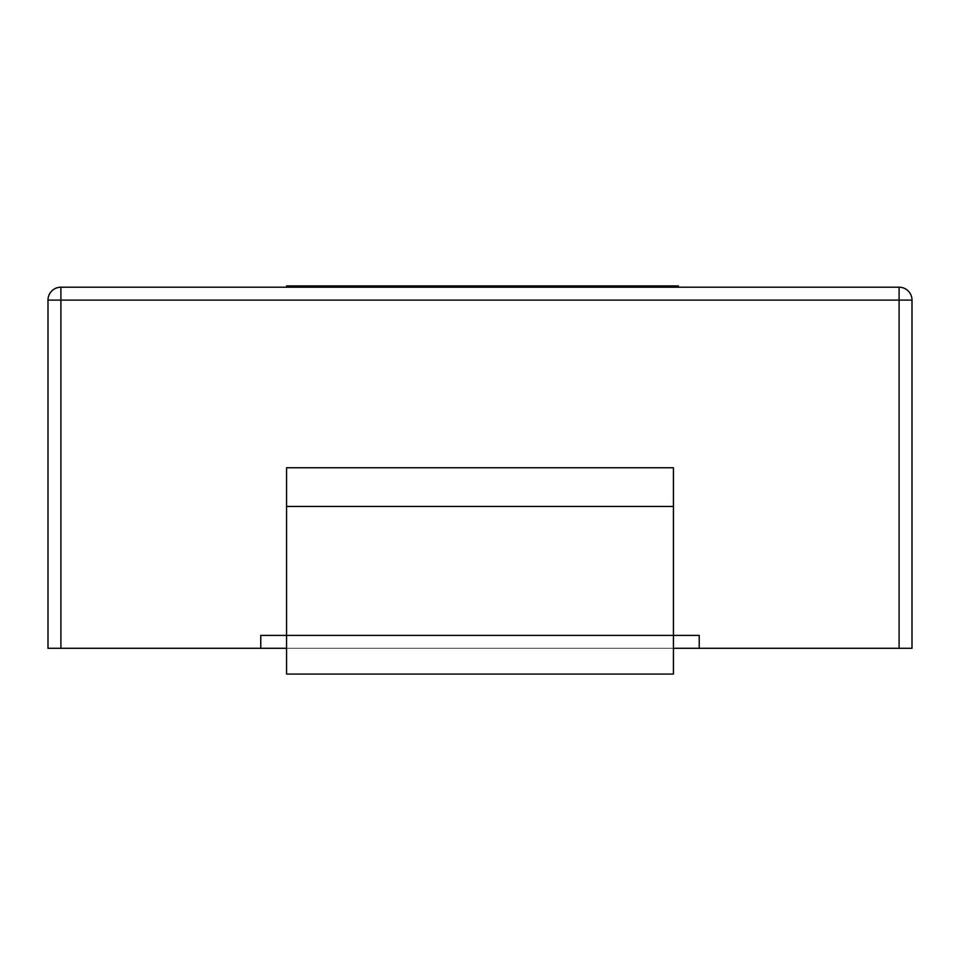 <?xml version="1.0" encoding="UTF-8"?>
<svg xmlns="http://www.w3.org/2000/svg" width="960" height="960" viewBox="0 0 960 960"><rect width="100%" height="100%" fill="white"/><g stroke="black" fill="none" stroke-linecap="round" stroke-linejoin="round"><path stroke-width="0.72" stroke-dasharray="4.8 3.6" d="M481.86 287.208L678.396 287.208L286.572 287.208L678.396 287.208L481.86 287.208L481.86 285.924L678.396 285.924L286.572 285.924L482.64 285.924L351.048 285.924L351.048 287.208L678.396 287.208L286.572 287.208L678.396 287.208L351.048 287.208L613.92 287.208L351.048 287.208L351.048 285.924L678.396 285.924L678.396 287.208L678.396 285.924L563.544 285.924L563.544 287.208M48 300.108L912 300.108A12.9 12.9 0 0 0 899.1 287.208L60.9 287.208A12.9 12.9 0 0 0 48 300.108L48 648.288L260.772 648.288L260.772 635.388L286.572 635.388L286.572 674.076L286.572 635.388L286.572 674.076L673.428 674.076L286.572 674.076L673.428 674.076L673.428 635.388L699.228 635.388L699.228 648.288L260.772 648.288L260.772 635.388L699.228 635.388L260.772 635.388L260.772 648.288M912 300.108L912 648.288L699.228 648.288L699.228 635.388L699.228 648.288M673.428 635.388L673.428 467.748L286.572 467.748L286.572 635.388L673.428 635.388L286.572 635.388L286.572 467.748L286.572 635.388L673.428 635.388L673.428 674.076L673.428 467.748L673.428 635.388M286.572 648.288L673.428 648.288M563.544 285.924L482.64 285.924L613.92 285.924L575.94 285.924L575.94 287.208L482.64 287.208L613.92 287.208L494.88 287.208L613.92 287.208L575.94 287.208L575.94 285.924L482.64 285.924L482.64 287.208L482.64 285.924L639.096 285.924L639.096 287.208L639.096 285.924L678.396 285.924L481.86 285.924M400.644 285.924L286.572 285.924L326.328 285.924L326.328 287.208L326.328 285.924L482.64 285.924L351.048 285.924L351.048 287.208L351.048 285.924L400.644 285.924L400.644 287.208M552.612 285.924L351.048 285.924L389.016 285.924L389.016 287.208L389.016 285.924L613.92 285.924L613.92 287.208L613.92 285.924L613.92 287.208L613.92 285.924L552.612 285.924L552.612 287.208M286.572 287.208L286.572 285.924L286.572 287.208L286.572 285.924L321.36 285.924L321.36 287.208M387.54 285.924L387.54 287.208M485.196 285.924L485.196 287.208M552.228 285.924L552.228 287.208M430.404 285.924L430.404 287.208M462.792 285.924L462.792 287.208M395.688 285.924L395.688 287.208M494.88 285.924L494.88 287.208L494.88 285.924M550.524 285.924L550.524 287.208M556.02 285.924L556.02 287.208M321.36 285.924L557.496 285.924L557.496 287.208M557.496 285.924L678.396 285.924L678.396 287.208M467.052 285.924L467.052 287.208M385.764 285.924L385.764 287.208M389.484 285.924L389.484 287.208M392.268 285.924L392.268 287.208M440.316 285.924L440.316 287.208M500.376 285.924L500.376 287.208M554.4 285.924L554.4 287.208M325.86 285.924L325.86 287.208M60.9 287.208L60.9 648.288M899.1 287.208L899.1 648.288M673.428 506.436L286.572 506.436M482.64 285.924L482.64 287.208L482.64 285.924"/><path stroke-width="1.44" d="M899.1 648.288L899.1 287.208A12.9 12.9 0 0 1 912 300.108L60.9 300.108L60.9 287.208L899.1 287.208A12.9 12.9 0 0 1 912 300.108L912 648.288L699.228 648.288L699.228 635.388L673.428 635.388L673.428 674.076L286.572 674.076L286.572 635.388L260.772 635.388L260.772 648.288L286.572 648.288M60.9 648.288L60.9 300.108L48 300.108A12.9 12.9 0 0 1 60.9 287.208A12.9 12.9 0 0 0 48 300.108L48 648.288L260.772 648.288M673.428 506.436L673.428 467.748L286.572 467.748L286.572 635.388L673.428 635.388L673.428 506.436L286.572 506.436M673.428 648.288L699.228 648.288M678.396 287.208L678.396 285.924L286.572 285.924L286.572 287.208M325.86 285.924L325.86 287.208M481.86 285.924L481.86 287.208"/></g></svg>
